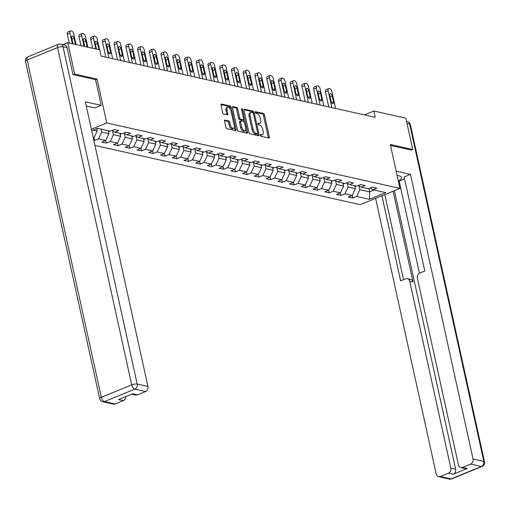 <?xml version="1.0" encoding="UTF-8"?>
<svg xmlns="http://www.w3.org/2000/svg" width="510" height="510" viewBox="0 0 510 510"><rect width="100%" height="100%" fill="white"/><g stroke="black" fill="none" stroke-linecap="round" stroke-linejoin="round"><path stroke-width="0.76" d="M260.323 135.328A0.918 0.459 67.7 0 0 261.031 136.304L268.872 138.057A1.313 0.657 67.7 0 0 269.101 138.038A1.313 0.657 67.7 0 0 269.344 136.986L264.473 114.833A1.313 0.657 67.7 0 0 263.46 113.437L255.618 111.69A0.918 0.459 67.7 0 0 255.459 111.696A0.918 0.459 67.7 0 0 255.287 112.436A0.918 0.459 67.7 0 0 255.994 113.411L257.008 113.634A4.207 2.104 67.7 0 1 260.24 118.103L260.648 119.952A4.207 2.104 67.7 0 1 259.877 123.318A4.207 2.104 67.7 0 1 259.15 123.363L258.13 123.133A0.918 0.459 67.7 0 0 257.971 123.146A0.918 0.459 67.7 0 0 257.805 123.879A0.918 0.459 67.7 0 0 258.513 124.854L259.526 125.084A4.207 2.104 67.7 0 1 262.758 129.553L263.16 131.395A4.207 2.104 67.7 0 1 262.395 134.761A4.207 2.104 67.7 0 1 261.668 134.806L260.648 134.583A0.918 0.459 67.7 0 0 260.489 134.589A0.918 0.459 67.7 0 0 260.323 135.328M224.993 120.009A1.313 0.657 67.7 0 0 224.763 120.028A1.313 0.657 67.7 0 0 224.521 121.074L225.892 127.296A1.313 0.657 67.7 0 0 226.899 128.686L235.614 130.63A1.313 0.657 67.7 0 0 235.837 130.617A1.313 0.657 67.7 0 0 236.079 129.565L231.208 107.412A1.313 0.657 67.7 0 0 230.201 106.016L221.487 104.072A1.313 0.657 67.7 0 0 221.257 104.085A1.313 0.657 67.7 0 0 221.021 105.136L222.672 112.646A1.313 0.657 67.7 0 0 223.68 114.042L227.409 114.871A1.313 0.657 67.7 0 0 227.632 114.858A1.313 0.657 67.7 0 0 227.874 113.806L227.058 110.084A3.519 1.759 67.7 0 1 227.696 107.272A3.519 1.759 67.7 0 1 231.004 110.963L234.211 125.549A3.519 1.759 67.7 0 1 233.574 128.367A3.519 1.759 67.7 0 1 230.265 124.669L229.73 122.241A1.313 0.657 67.7 0 0 228.722 120.844L224.591 120.175M95.587 79.7L97.098 79.076L74.683 74.078L67.792 42.725L63.036 44.676M97.098 79.076L106.749 122.967L399.955 188.394L360.245 204.663L94.949 145.465M411.27 150.099L412.724 149.506L390.309 144.502L399.955 188.394M412.724 149.506L405.832 118.154L373.862 111.027L364.44 114.884M67.792 42.725L99.762 49.859L101.139 56.132L375.239 117.294L373.862 111.027M248.855 132.415A1.313 0.657 67.7 0 0 249.862 133.811L258.576 135.756A1.313 0.657 67.7 0 0 258.799 135.743A1.313 0.657 67.7 0 0 259.042 134.691L254.171 112.538A1.313 0.657 67.7 0 0 253.164 111.142L244.449 109.197A1.313 0.657 67.7 0 0 244.22 109.21A1.313 0.657 67.7 0 0 243.984 110.262L248.855 132.415M247.095 133.193L238.38 131.248A1.313 0.657 67.7 0 1 237.373 129.852L232.503 107.699A1.313 0.657 67.7 0 1 232.738 106.647A1.313 0.657 67.7 0 1 232.968 106.635L236.697 107.463A1.313 0.657 67.7 0 1 237.705 108.859L239.681 117.848A1.313 0.657 67.7 0 0 240.688 119.244L243.162 119.793A1.313 0.657 67.7 0 0 243.391 119.78A1.313 0.657 67.7 0 0 243.633 118.728L241.574 109.376A0.918 0.459 67.7 0 1 241.74 108.636A0.918 0.459 67.7 0 1 242.607 109.605L247.56 132.128A1.313 0.657 67.7 0 1 247.318 133.18A1.313 0.657 67.7 0 1 247.095 133.193M91.386 129.259L106.749 122.967M94.018 137.821L94.599 140.46L98.519 138.854L105.736 140.467L101.821 142.073L106.335 143.081L110.249 141.474L117.472 143.087L113.558 144.693L118.071 145.701L121.986 144.094L129.208 145.707L125.288 147.307L129.801 148.314L133.722 146.708L140.939 148.321L137.024 149.927L141.538 150.934L145.452 149.328L152.675 150.941L148.761 152.547L153.274 153.555L157.188 151.948L164.411 153.561L160.491 155.161L165.004 156.168L168.925 154.568L176.148 156.175L172.227 157.781L176.74 158.788L180.655 157.182L187.878 158.795L183.963 160.401L188.477 161.409L192.391 159.802L199.614 161.415L195.693 163.021L200.207 164.029L204.127 162.422L211.35 164.035L207.43 165.635L211.943 166.642L215.857 165.042L223.08 166.649L219.166 168.255L223.68 169.263L227.594 167.656L234.817 169.269L230.896 170.875L235.41 171.883L239.33 170.276L246.553 171.889L242.632 173.496L247.146 174.503L251.067 172.896L258.283 174.509L254.369 176.109L258.882 177.117L262.797 175.516L270.019 177.123L266.099 178.73L270.612 179.737L274.533 178.13L281.756 179.743L277.835 181.35L282.349 182.357L286.269 180.75L293.486 182.363L289.572 183.97L294.085 184.971L297.999 183.37L305.222 184.977L301.302 186.583L305.815 187.591L309.736 185.984L316.959 187.597L313.038 189.204L317.551 190.211L321.472 188.604L328.689 190.217L324.774 191.824L329.288 192.831L333.202 191.224L340.425 192.837L336.504 194.438L341.018 195.445L344.938 193.845L352.161 195.451L348.241 197.058L352.754 198.065L356.675 196.458L369.457 199.314L385.777 192.633L372.988 189.777L376.903 188.171L372.389 187.164L368.475 188.77L361.252 187.157L365.173 185.551L360.659 184.55L356.739 186.15L349.516 184.543L353.436 182.937L348.923 181.93L345.002 183.536L337.786 181.923L341.7 180.317L337.186 179.31L333.272 180.916L326.049 179.303L329.97 177.697L325.456 176.69L321.536 178.296L314.313 176.683L318.234 175.083L313.72 174.076L309.799 175.676L302.583 174.069L306.497 172.463L301.984 171.456L298.07 173.062L290.847 171.449L294.767 169.843L290.254 168.835L286.333 170.442L279.11 168.829L283.031 167.223L278.517 166.215L274.597 167.822L267.38 166.209L271.294 164.609L266.781 163.602L262.867 165.202L255.644 163.595L259.565 161.989L255.051 160.981L251.13 162.588L243.907 160.975L247.828 159.369L243.315 158.361L239.394 159.968L232.177 158.355L236.092 156.748L231.578 155.741L227.664 157.348L220.441 155.735L224.362 154.135L219.848 153.127L215.928 154.728L208.705 153.121L212.625 151.515L208.112 150.507L204.191 152.114L196.975 150.501L200.889 148.894L196.375 147.887L192.461 149.494L185.238 147.881L189.159 146.281L184.645 145.273L180.725 146.874L173.502 145.267L177.423 143.661L172.909 142.653L168.988 144.26L161.772 142.647L165.686 141.041L161.173 140.033L157.258 141.64L150.036 140.027L153.95 138.42L149.443 137.413L145.522 139.02L138.299 137.407L142.22 135.807L137.706 134.799L133.786 136.399L126.569 134.793L130.483 133.186L125.97 132.179L122.056 133.786L114.833 132.173L118.747 130.566L114.234 129.559L110.319 131.166L97.531 128.31L91.704 130.7M94.599 140.46L93.814 140.288M93.336 138.121L94.006 137.847L93.241 137.681M108.273 130.707L108.93 133.69L101.707 132.084L101.05 129.1M101.707 132.084L98.519 138.854M108.93 133.69L105.736 140.467M114.833 132.173L112.015 130.471M120.009 133.327L120.666 136.31L113.443 134.697L112.589 130.821M113.443 134.697L110.249 141.474M120.666 136.31L117.472 143.087M126.569 134.793L123.745 133.091M131.739 135.947L132.396 138.93L125.18 137.317L124.325 133.435M125.18 137.317L121.986 144.094M132.396 138.93L129.208 145.707M138.299 137.407L135.482 135.705M143.476 138.561L144.132 141.55L136.909 139.938L136.055 136.055M136.909 139.938L133.722 146.708M144.132 141.55L140.939 148.321M150.036 140.027L147.218 138.325M155.212 141.181L155.869 144.164L148.646 142.558L147.792 138.675M148.646 142.558L145.452 149.328M155.869 144.164L152.675 150.941M161.772 142.647L158.948 140.945M166.942 143.801L167.599 146.784L160.382 145.171L159.528 141.289M160.382 145.171L157.188 151.948M167.599 146.784L164.411 153.561M173.502 145.267L170.684 143.565M178.678 146.421L179.335 149.404L172.112 147.792L171.258 143.909M172.112 147.792L168.925 154.568M179.335 149.404L176.148 156.175M185.238 147.881L182.421 146.179M190.415 149.035L191.072 152.018L183.849 150.412L182.994 146.529M183.849 150.412L180.655 157.182M191.072 152.018L187.878 158.795M196.975 150.501L194.151 148.799M202.145 151.655L202.801 154.638L195.585 153.025L194.731 149.149M195.585 153.025L192.391 159.802M202.801 154.638L199.614 161.415M208.705 153.121L205.887 151.419M213.881 154.275L214.538 157.258L207.315 155.646L206.461 151.763M207.315 155.646L204.127 162.422M214.538 157.258L211.35 164.035M220.441 155.735L217.623 154.039M225.618 156.895L226.274 159.879L219.051 158.266L218.197 154.383M219.051 158.266L215.857 165.042M226.274 159.879L223.08 166.649M232.177 158.355L229.36 156.653M237.348 159.509L238.004 162.492L230.788 160.886L229.933 157.004M230.788 160.886L227.594 167.656M238.004 162.492L234.817 169.269M243.907 160.975L241.09 159.273M249.084 162.129L249.741 165.112L242.518 163.5L241.663 159.624M242.518 163.5L239.33 170.276M249.741 165.112L246.553 171.889M255.644 163.595L252.826 161.893M260.82 164.749L261.477 167.733L254.254 166.12L253.4 162.237M254.254 166.12L251.067 172.896M261.477 167.733L258.283 174.509M267.38 166.209L264.562 164.513M272.557 167.369L273.207 170.353L265.99 168.74L265.136 164.858M265.99 168.74L262.797 175.516M273.207 170.353L270.019 177.123M279.11 168.829L276.292 167.127M284.287 169.983L284.943 172.966L277.72 171.36L276.873 167.478M277.72 171.36L274.533 178.13M284.943 172.966L281.756 179.743M290.847 171.449L288.029 169.747M296.023 172.603L296.68 175.587L289.457 173.974L288.603 170.091M289.457 173.974L286.269 180.75M296.68 175.587L293.486 182.363M302.583 174.069L299.765 172.367M307.759 175.223L308.41 178.207L301.193 176.594L300.339 172.712M301.193 176.594L297.999 183.37M308.41 178.207L305.222 184.977M314.313 176.683L311.495 174.981M319.49 177.837L320.146 180.827L312.923 179.214L312.075 175.332M312.923 179.214L309.736 185.984M320.146 180.827L316.959 187.597M326.049 179.303L323.232 177.601M331.226 180.457L331.882 183.441L324.66 181.834L323.805 177.952M324.66 181.834L321.472 188.604M331.882 183.441L328.689 190.217M337.786 181.923L334.968 180.221M342.962 183.077L343.612 186.061L336.396 184.448L335.542 180.565M336.396 184.448L333.202 191.224M343.612 186.061L340.425 192.837M349.516 184.543L346.698 182.841M354.692 185.697L355.349 188.681L348.126 187.068L347.278 183.186M348.126 187.068L344.938 193.845M355.349 188.681L352.161 195.451M361.252 187.157L358.434 185.455M368.921 188.585L369.642 191.868L359.862 189.688L359.008 185.806M359.862 189.688L356.675 196.458M374.123 190.032L369.642 191.868L369.457 199.314M372.988 189.777L370.171 188.075M74.683 74.078L73.236 74.67M93.049 130.146L97.193 131.076L96.664 128.667M97.193 131.076L94.006 137.847M352.174 195.426L352.754 198.065M340.438 192.805L341.018 195.445M328.708 190.185L329.288 192.831M316.971 187.565L317.551 190.211M305.235 184.951L305.815 187.591M293.505 182.331L294.085 184.971M281.769 179.711L282.349 182.357M270.032 177.091L270.612 179.737M258.302 174.477L258.882 177.117M246.566 171.857L247.146 174.503M234.829 169.237L235.41 171.883M223.093 166.623L223.68 169.263M211.363 164.003L211.943 166.642M199.627 161.383L200.207 164.029M187.89 158.763L188.477 161.409M176.16 156.149L176.74 158.788M164.424 153.529L165.004 156.168M152.688 150.909L153.274 153.555M140.958 148.289L141.538 150.934M129.221 145.675L129.801 148.314M117.485 143.055L118.071 145.701M105.755 140.435L106.335 143.081M260.298 135.182L260.591 135.246A4.207 2.104 67.7 0 0 261.318 135.201L262.395 134.761M259.877 123.318L258.806 123.758A4.207 2.104 67.7 0 1 258.073 123.802L257.779 123.732M268.311 137.929A1.313 0.657 67.7 0 0 268.266 137.426L263.396 115.273A1.313 0.657 67.7 0 0 262.389 113.877L255.261 112.289M253.087 112.939A1.313 0.657 67.7 0 0 252.087 111.582L243.933 109.758M258.015 135.628A1.313 0.657 67.7 0 0 257.971 135.131L257.665 133.741M257.384 133.85A0.918 0.459 67.7 0 0 257.544 133.843A0.918 0.459 67.7 0 0 257.709 133.104L253.432 113.66A0.918 0.459 67.7 0 0 252.73 112.684L251.659 112.442A4.207 2.104 67.7 0 0 250.926 112.487A4.207 2.104 67.7 0 0 250.161 115.853L253.081 129.145A4.207 2.104 67.7 0 0 256.313 133.614L257.384 133.85L256.307 134.289A0.918 0.459 67.7 0 0 256.466 134.283A0.918 0.459 67.7 0 0 256.587 134.175M250.926 112.487L249.855 112.927A4.207 2.104 67.7 0 0 249.09 116.293L250.161 115.853M256.307 134.289L255.236 134.053A4.207 2.104 67.7 0 1 252.01 129.585L249.09 116.293M232.458 107.196L235.626 107.903L236.697 107.463M242.492 120.067A1.313 0.657 67.7 0 1 242.32 120.22A1.313 0.657 67.7 0 1 242.091 120.232L239.617 119.684A1.313 0.657 67.7 0 1 238.61 118.288L236.634 109.299A1.313 0.657 67.7 0 0 235.626 107.903M243.621 119.518L244.169 122.03M245.801 129.438L246.489 132.568L247.56 132.128M241.734 127.168A3.519 1.759 67.7 0 0 245.042 130.866A3.519 1.759 67.7 0 0 245.68 128.048L244.551 122.91A1.313 0.657 67.7 0 0 243.544 121.52L241.071 120.966A1.313 0.657 67.7 0 0 240.841 120.978A1.313 0.657 67.7 0 0 240.599 122.03L241.734 127.168L240.656 127.608A3.519 1.759 67.7 0 0 243.965 131.306L245.042 130.866M239.993 121.405A1.313 0.657 67.7 0 0 239.77 121.418A1.313 0.657 67.7 0 0 239.528 122.47L240.599 122.03M240.656 127.608L239.528 122.47M246.534 133.072A1.313 0.657 67.7 0 0 246.489 132.568M233.574 128.367L232.496 128.807A3.519 1.759 67.7 0 1 229.188 125.109L228.658 122.68A1.313 0.657 67.7 0 0 227.645 121.284L224.476 120.577M227.696 107.272L226.625 107.712A3.519 1.759 67.7 0 0 225.981 110.523L227.058 110.084M226.848 114.75A1.313 0.657 67.7 0 0 226.803 114.246L225.981 110.523M230.494 109.491L230.137 107.852A1.313 0.657 67.7 0 0 229.124 106.456L220.977 104.639M235.053 130.509A1.313 0.657 67.7 0 0 235.008 130.005L234.332 126.939M354.896 186.622L355.189 186.552A3.551 2.901 -77.4 0 0 356.044 185.997M331.857 107.616L328.134 90.691A2.677 1.339 67.7 0 1 328.625 88.542A2.677 1.339 67.7 0 1 329.09 88.517L329.842 88.683A2.677 1.339 67.7 0 1 331.895 91.526L335.618 108.451M328.784 106.928L325.456 91.787A2.677 1.339 -112.3 0 1 325.941 89.645L328.625 88.542M329.804 95.351L331.13 101.369A2.142 1.071 67.7 0 0 333.145 103.626A2.142 1.071 67.7 0 0 333.54 101.911L332.214 95.893A2.142 1.071 67.7 0 0 330.2 93.636A2.142 1.071 67.7 0 0 329.804 95.351M397.099 175.389L398.935 175.797A15.07 4.29 167.6 0 1 401.574 177.512A15.07 4.29 167.6 0 1 398.367 181.171M399.362 181.955L398.61 182.261M404.545 178.876L399.171 181.082L419.43 273.226M375.602 198.371L436.222 474.09A4.016 3.283 -77.4 0 0 438.568 476.691A4.016 3.283 -77.4 0 0 440.27 476.531L451.025 478.928L481.402 466.484L470.647 464.087L462.487 467.428A4.016 3.283 -77.4 0 1 460.785 467.587A4.016 3.283 -77.4 0 1 458.439 464.986L417.365 278.148A4.016 3.283 -77.4 0 1 419.755 273.067L424.798 271.001L404.124 176.957L410.454 174.363L473.038 459.006L483.799 461.403L409.632 124.096L407.005 123.509M396.168 171.175L410.454 174.363M393.089 191.205L413.049 282.011L409.74 281.271L450.821 468.11L455.634 469.181A4.016 3.283 102.6 0 1 453.243 474.262L467.3 468.499A4.016 3.283 102.6 0 1 465.598 468.664L460.785 467.587M409.74 281.271A4.016 3.283 -77.4 0 0 407.394 278.67A4.016 3.283 -77.4 0 0 405.692 278.83L400.65 280.895L381.933 195.776M440.27 476.531L448.43 473.191A4.016 3.283 -77.4 0 0 450.821 468.11M470.647 464.087A4.016 3.283 -77.4 0 0 473.038 459.006M411.468 150.016L390.52 145.471M394.402 190.67L455.634 469.181M384.82 194.59L403.537 279.709M407.394 278.67L410.709 279.403A4.016 3.283 102.6 0 1 413.049 282.011M86.279 106.035L94.892 107.954L101.229 105.36L85.355 101.815L147.938 386.459A4.016 3.283 102.6 0 1 145.548 391.54L137.388 394.887A4.016 3.283 102.6 0 1 135.685 395.046L131.72 394.16M67.084 47.66L63.017 46.754A4.016 3.283 -77.4 0 0 60.677 44.153L64.738 45.059A4.016 3.283 102.6 0 1 67.084 47.66L73.006 74.619L95.574 79.656L101.229 105.36M125.823 396.576A4.016 3.283 102.6 0 1 123.324 400.643L115.171 403.984A4.016 3.283 102.6 0 1 113.469 404.143L102.714 401.746A4.016 3.283 -77.4 0 0 104.416 401.587L115.171 403.984M137.388 394.887L132.575 393.809L118.511 399.572L123.324 400.643M343.166 184.002L343.453 183.931A3.551 2.901 -77.4 0 0 344.307 183.377M320.127 104.996L316.404 88.071A2.677 1.339 67.7 0 1 316.895 85.929A2.677 1.339 67.7 0 1 317.354 85.897L318.106 86.062A2.677 1.339 67.7 0 1 320.165 88.906L323.888 105.831M317.048 104.308L313.72 89.167A2.677 1.339 -112.3 0 1 314.211 87.025L316.895 85.929M318.074 92.737L319.394 98.755A2.142 1.071 67.7 0 0 321.408 101.005A2.142 1.071 67.7 0 0 321.804 99.291L320.478 93.273A2.142 1.071 67.7 0 0 318.463 91.022A2.142 1.071 67.7 0 0 318.074 92.737M331.43 181.388L331.723 181.311A3.551 2.901 -77.4 0 0 332.571 180.757M308.391 102.376L304.668 85.45A2.677 1.339 67.7 0 1 305.159 83.308A2.677 1.339 67.7 0 1 305.624 83.277L306.376 83.449A2.677 1.339 67.7 0 1 308.429 86.292L312.152 103.218M305.311 101.688L301.984 86.547A2.677 1.339 -112.3 0 1 302.475 84.405L305.159 83.308M306.338 90.117L307.664 96.135A2.142 1.071 67.7 0 0 309.678 98.385A2.142 1.071 67.7 0 0 310.067 96.67L308.748 90.652A2.142 1.071 67.7 0 0 306.727 88.402A2.142 1.071 67.7 0 0 306.338 90.117M319.693 178.768L319.987 178.698A3.551 2.901 -77.4 0 0 320.841 178.143M296.654 99.756L292.931 82.83A2.677 1.339 67.7 0 1 293.422 80.688A2.677 1.339 67.7 0 1 293.887 80.663L294.64 80.829A2.677 1.339 67.7 0 1 296.692 83.672L300.416 100.597M293.581 99.074L290.254 83.933A2.677 1.339 -112.3 0 1 290.738 81.791L293.422 80.688M294.601 87.497L295.927 93.515A2.142 1.071 67.7 0 0 297.942 95.765A2.142 1.071 67.7 0 0 298.331 94.057L297.011 88.032A2.142 1.071 67.7 0 0 294.997 85.782A2.142 1.071 67.7 0 0 294.601 87.497M307.963 176.148L308.25 176.077A3.551 2.901 -77.4 0 0 309.105 175.523M284.924 97.142L281.201 80.217A2.677 1.339 67.7 0 1 281.686 78.068A2.677 1.339 67.7 0 1 282.151 78.043L282.903 78.209A2.677 1.339 67.7 0 1 284.962 81.052L288.679 97.977M281.845 96.454L278.517 81.313A2.677 1.339 -112.3 0 1 279.008 79.171L281.686 78.068M282.872 84.877L284.191 90.901A2.142 1.071 67.7 0 0 286.206 93.151A2.142 1.071 67.7 0 0 286.601 91.437L285.275 85.419A2.142 1.071 67.7 0 0 283.26 83.162A2.142 1.071 67.7 0 0 282.872 84.877M296.227 173.534L296.52 173.457A3.551 2.901 -77.4 0 0 297.368 172.903M273.188 94.522L269.465 77.596A2.677 1.339 67.7 0 1 269.956 75.454A2.677 1.339 67.7 0 1 270.421 75.423L271.173 75.588A2.677 1.339 67.7 0 1 273.226 78.438L276.949 95.364M270.109 93.834L266.781 78.693A2.677 1.339 -112.3 0 1 267.272 76.551L269.956 75.454M271.135 82.263L272.461 88.281A2.142 1.071 67.7 0 0 274.476 90.531A2.142 1.071 67.7 0 0 274.865 88.816L273.545 82.798A2.142 1.071 67.7 0 0 271.524 80.548A2.142 1.071 67.7 0 0 271.135 82.263M284.491 170.914L284.784 170.844A3.551 2.901 -77.4 0 0 285.638 170.283M261.452 91.902L257.728 74.976A2.677 1.339 67.7 0 1 258.219 72.834A2.677 1.339 67.7 0 1 258.685 72.802L259.437 72.975A2.677 1.339 67.7 0 1 261.49 75.818L265.213 92.743M258.379 91.213L255.051 76.079A2.677 1.339 -112.3 0 1 255.535 73.931L258.219 72.834M259.399 79.643L260.725 85.661A2.142 1.071 67.7 0 0 262.739 87.911A2.142 1.071 67.7 0 0 263.128 86.196L261.808 80.178A2.142 1.071 67.7 0 0 259.794 77.928A2.142 1.071 67.7 0 0 259.399 79.643M272.761 168.294L273.048 168.223A3.551 2.901 -77.4 0 0 273.902 167.669M249.715 89.282L245.998 72.356A2.677 1.339 67.7 0 1 246.483 70.214A2.677 1.339 67.7 0 1 246.948 70.189L247.701 70.355A2.677 1.339 67.7 0 1 249.76 73.198L253.476 90.123M246.642 88.6L243.315 73.459A2.677 1.339 -112.3 0 1 243.805 71.317L246.483 70.214M247.669 77.023L248.988 83.041A2.142 1.071 67.7 0 0 251.003 85.297A2.142 1.071 67.7 0 0 251.398 83.583L250.072 77.558A2.142 1.071 67.7 0 0 248.058 75.308A2.142 1.071 67.7 0 0 247.669 77.023M261.024 165.673L261.318 165.603A3.551 2.901 -77.4 0 0 262.166 165.049M237.985 86.668L234.262 69.742A2.677 1.339 67.7 0 1 234.753 67.6A2.677 1.339 67.7 0 1 235.218 67.569L235.971 67.734A2.677 1.339 67.7 0 1 238.023 70.578L241.746 87.503M234.906 85.98L231.578 70.839A2.677 1.339 -112.3 0 1 232.069 68.697L234.753 67.6M235.932 74.403L237.258 80.427A2.142 1.071 67.7 0 0 239.273 82.677A2.142 1.071 67.7 0 0 239.662 80.962L238.342 74.944A2.142 1.071 67.7 0 0 236.321 72.694A2.142 1.071 67.7 0 0 235.932 74.403M249.288 163.06L249.581 162.983A3.551 2.901 -77.4 0 0 250.429 162.429M226.249 84.048L222.526 67.122A2.677 1.339 67.7 0 1 223.017 64.98A2.677 1.339 67.7 0 1 223.482 64.948L224.234 65.121A2.677 1.339 67.7 0 1 226.287 67.964L230.01 84.889M223.176 83.359L219.842 68.219A2.677 1.339 -112.3 0 1 220.333 66.077L223.017 64.98M224.196 71.789L225.522 77.807A2.142 1.071 67.7 0 0 227.536 80.057A2.142 1.071 67.7 0 0 227.925 78.342L226.606 72.324A2.142 1.071 67.7 0 0 224.591 70.074A2.142 1.071 67.7 0 0 224.196 71.789M237.552 160.44L237.845 160.369A3.551 2.901 -77.4 0 0 238.699 159.808M214.512 81.428L210.796 64.502A2.677 1.339 67.7 0 1 211.28 62.36A2.677 1.339 67.7 0 1 211.746 62.328L212.498 62.501A2.677 1.339 67.7 0 1 214.557 65.344L218.274 82.269M211.44 80.746L208.112 65.605A2.677 1.339 -112.3 0 1 208.596 63.457L211.28 62.36M212.466 69.169L213.786 75.187A2.142 1.071 67.7 0 0 215.8 77.437A2.142 1.071 67.7 0 0 216.195 75.722L214.869 69.704A2.142 1.071 67.7 0 0 212.855 67.454A2.142 1.071 67.7 0 0 212.466 69.169M225.822 157.819L226.108 157.749A3.551 2.901 -77.4 0 0 226.963 157.195M202.782 78.808L199.059 61.882A2.677 1.339 67.7 0 1 199.55 59.74A2.677 1.339 67.7 0 1 200.016 59.715L200.768 59.88A2.677 1.339 67.7 0 1 202.821 62.724L206.544 79.649M199.703 78.126L196.375 62.985A2.677 1.339 -112.3 0 1 196.866 60.843L199.55 59.74M200.73 66.549L202.049 72.567A2.142 1.071 67.7 0 0 204.07 74.823A2.142 1.071 67.7 0 0 204.459 73.108L203.133 67.09A2.142 1.071 67.7 0 0 201.119 64.834A2.142 1.071 67.7 0 0 200.73 66.549M214.085 155.199L214.378 155.129A3.551 2.901 -77.4 0 0 215.226 154.575M191.046 76.194L187.323 59.268A2.677 1.339 67.7 0 1 187.814 57.126A2.677 1.339 67.7 0 1 188.279 57.094L189.031 57.26A2.677 1.339 67.7 0 1 191.084 60.103L194.807 77.029M187.973 75.505L184.639 60.365A2.677 1.339 -112.3 0 1 185.13 58.223L187.814 57.126M188.993 63.935L190.319 69.953A2.142 1.071 67.7 0 0 192.334 72.203A2.142 1.071 67.7 0 0 192.723 70.488L191.403 64.47A2.142 1.071 67.7 0 0 189.388 62.22A2.142 1.071 67.7 0 0 188.993 63.935M202.349 152.586L202.642 152.509A3.551 2.901 -77.4 0 0 203.496 151.954M179.31 73.574L175.593 56.648A2.677 1.339 67.7 0 1 176.077 54.506A2.677 1.339 67.7 0 1 176.543 54.474L177.295 54.646A2.677 1.339 67.7 0 1 179.354 57.49L183.071 74.415M176.237 72.885L172.909 57.745A2.677 1.339 -112.3 0 1 173.394 55.603L176.077 54.506M177.263 61.315L178.583 67.333A2.142 1.071 67.7 0 0 180.597 69.583A2.142 1.071 67.7 0 0 180.993 67.868L179.667 61.85A2.142 1.071 67.7 0 0 177.652 59.6A2.142 1.071 67.7 0 0 177.263 61.315M190.619 149.965L190.906 149.895A3.551 2.901 -77.4 0 0 191.76 149.341M167.58 70.954L163.857 54.028A2.677 1.339 67.7 0 1 164.347 51.886A2.677 1.339 67.7 0 1 164.806 51.861L165.559 52.026A2.677 1.339 67.7 0 1 167.618 54.87L171.341 71.795M164.5 70.272L161.173 55.131A2.677 1.339 -112.3 0 1 161.664 52.989L164.347 51.886M165.527 58.695L166.846 64.713A2.142 1.071 67.7 0 0 168.867 66.963A2.142 1.071 67.7 0 0 169.256 65.248L167.93 59.23A2.142 1.071 67.7 0 0 165.916 56.98A2.142 1.071 67.7 0 0 165.527 58.695M178.882 147.345L179.176 147.275A3.551 2.901 -77.4 0 0 180.024 146.721M155.843 68.34L152.12 51.414A2.677 1.339 67.7 0 1 152.611 49.266A2.677 1.339 67.7 0 1 153.076 49.24L153.829 49.406A2.677 1.339 67.7 0 1 155.881 52.249L159.605 69.175M152.77 67.651L149.436 52.511A2.677 1.339 -112.3 0 1 149.927 50.369L152.611 49.266M153.791 56.074L155.116 62.093A2.142 1.071 67.7 0 0 157.131 64.349A2.142 1.071 67.7 0 0 157.52 62.634L156.2 56.616A2.142 1.071 67.7 0 0 154.186 54.36A2.142 1.071 67.7 0 0 153.791 56.074M167.146 144.732L167.439 144.655A3.551 2.901 -77.4 0 0 168.294 144.1M144.107 65.72L140.39 48.794A2.677 1.339 67.7 0 1 140.875 46.652A2.677 1.339 67.7 0 1 141.34 46.62L142.092 46.786A2.677 1.339 67.7 0 1 144.151 49.629L147.868 66.555M141.034 65.031L137.706 49.891A2.677 1.339 -112.3 0 1 138.191 47.749L140.875 46.652M142.06 53.461L143.38 59.479A2.142 1.071 67.7 0 0 145.395 61.729A2.142 1.071 67.7 0 0 145.79 60.014L144.464 53.996A2.142 1.071 67.7 0 0 142.449 51.746A2.142 1.071 67.7 0 0 142.06 53.461M155.416 142.111L155.703 142.035A3.551 2.901 -77.4 0 0 156.557 141.48M132.377 63.1L128.654 46.174A2.677 1.339 67.7 0 1 129.145 44.032A2.677 1.339 67.7 0 1 129.604 44L130.356 44.172A2.677 1.339 67.7 0 1 132.415 47.016L136.138 63.941M129.298 62.411L125.97 47.277A2.677 1.339 -112.3 0 1 126.461 45.129L129.145 44.032M130.324 50.841L131.644 56.859A2.142 1.071 67.7 0 0 133.665 59.109A2.142 1.071 67.7 0 0 134.053 57.394L132.727 51.376A2.142 1.071 67.7 0 0 130.713 49.126A2.142 1.071 67.7 0 0 130.324 50.841M143.68 139.491L143.973 139.421A3.551 2.901 -77.4 0 0 144.821 138.867M120.641 60.48L116.917 43.554A2.677 1.339 67.7 0 1 117.408 41.412A2.677 1.339 67.7 0 1 117.874 41.386L118.626 41.552A2.677 1.339 67.7 0 1 120.679 44.395L124.402 61.321M117.568 59.797L114.234 44.657A2.677 1.339 -112.3 0 1 114.724 42.515L117.408 41.412M118.588 48.22L119.914 54.238A2.142 1.071 67.7 0 0 121.928 56.489A2.142 1.071 67.7 0 0 122.317 54.78L120.998 48.756A2.142 1.071 67.7 0 0 118.983 46.506A2.142 1.071 67.7 0 0 118.588 48.22M131.943 136.871L132.237 136.801A3.551 2.901 -77.4 0 0 133.091 136.246M108.904 57.866L105.187 40.94A2.677 1.339 67.7 0 1 105.672 38.792A2.677 1.339 67.7 0 1 106.137 38.766L106.89 38.932A2.677 1.339 67.7 0 1 108.949 41.775L112.665 58.701M105.831 57.177L102.504 42.037A2.677 1.339 -112.3 0 1 102.988 39.895L105.672 38.792M106.851 45.6L108.177 51.625A2.142 1.071 67.7 0 0 110.192 53.875A2.142 1.071 67.7 0 0 110.587 52.16L109.261 46.142A2.142 1.071 67.7 0 0 107.247 43.886A2.142 1.071 67.7 0 0 106.851 45.6M120.213 134.257L120.5 134.181A3.551 2.901 -77.4 0 0 121.355 133.626M95.791 48.973L93.451 38.32A2.677 1.339 67.7 0 1 93.942 36.178A2.677 1.339 67.7 0 1 94.401 36.146L95.153 36.312A2.677 1.339 67.7 0 1 97.212 39.162L99.552 49.814M92.718 48.291L90.767 39.417A2.677 1.339 -112.3 0 1 91.258 37.275L93.942 36.178M98.876 49.661A2.142 1.071 67.7 0 0 98.851 49.54L97.525 43.522A2.142 1.071 67.7 0 0 95.51 41.272A2.142 1.071 67.7 0 0 95.121 42.987L96.441 49.005A2.142 1.071 67.7 0 0 96.473 49.126M108.477 131.637L108.77 131.567A3.551 2.901 -77.4 0 0 109.618 131.006M84.061 46.359L81.715 35.7A2.677 1.339 67.7 0 1 82.206 33.558A2.677 1.339 67.7 0 1 82.671 33.526L83.423 33.698A2.677 1.339 67.7 0 1 85.476 36.541L87.822 47.194M80.982 45.67L79.031 36.803A2.677 1.339 -112.3 0 1 79.522 34.654L82.206 33.558M87.14 47.047A2.142 1.071 67.7 0 0 87.114 46.92L85.795 40.902A2.142 1.071 67.7 0 0 83.774 38.652A2.142 1.071 67.7 0 0 83.385 40.366L84.711 46.385A2.142 1.071 67.7 0 0 84.736 46.506M96.741 129.017L97.034 128.947A3.551 2.901 -77.4 0 0 97.888 128.392M72.324 43.739L69.985 33.08A2.677 1.339 67.7 0 1 70.469 30.938A2.677 1.339 67.7 0 1 70.935 30.912L71.687 31.078A2.677 1.339 67.7 0 1 73.746 33.921L76.086 44.58M69.252 43.05L67.301 34.183A2.677 1.339 -112.3 0 1 67.785 32.041L70.469 30.938M75.41 44.427A2.142 1.071 67.7 0 0 75.384 44.306L74.058 38.282A2.142 1.071 67.7 0 0 72.044 36.032A2.142 1.071 67.7 0 0 71.649 37.746L72.975 43.764A2.142 1.071 67.7 0 0 73.006 43.892M260.591 135.246L261.668 134.806M258.073 123.802L259.15 123.363M262.389 113.877L263.46 113.437M263.396 115.273L264.473 114.833M268.266 137.426L269.344 136.986M244.048 109.357L244.449 109.197M252.087 111.582L253.164 111.142M253.113 112.971L254.171 112.538M257.971 135.131L259.042 134.691M252.01 129.585L253.081 129.145M255.236 134.053L256.313 133.614M232.566 106.8L232.968 106.635M236.634 109.299L237.705 108.859M238.61 118.288L239.681 117.848M239.617 119.684L240.688 119.244M242.091 120.232L243.162 119.793M241.708 109.975L242.607 109.605M227.645 121.284L228.722 120.844M228.658 122.68L229.73 122.241M229.188 125.109L230.265 124.669M226.803 114.246L227.874 113.806M221.085 104.238L221.487 104.072M229.124 106.456L230.201 106.016M230.137 107.852L231.208 107.412M235.008 130.005L236.079 129.565M328.134 90.691L325.456 91.787M330.117 96.753L332.214 95.893M331.666 102.676L333.54 101.911M462.487 467.428L467.3 468.499M453.243 474.262L448.43 473.191M451.025 478.928A4.016 3.283 102.6 0 1 449.323 479.088A4.016 4.016 0 0 0 451.726 478.884A4.016 2.008 -112.3 0 1 451.025 478.928M481.402 466.484A4.016 2.008 67.7 0 0 482.097 466.44A4.016 4.016 0 0 0 484.5 461.862A4.016 1.147 -12.4 0 0 483.799 461.403A4.016 3.283 102.6 0 1 481.402 466.484M406.527 121.323L407.286 121.495A4.016 3.283 102.6 0 1 409.632 124.096A4.016 1.147 -12.4 0 1 410.34 124.555L484.5 461.862M60.677 44.153A4.016 4.016 0 0 0 58.274 44.351A4.016 2.008 -112.3 0 0 57.541 47.57A4.016 1.147 -12.4 0 1 63.017 46.754L137.184 384.062A4.016 1.147 -12.4 0 0 131.707 384.878L57.541 47.57L27.17 60.014L101.331 397.322L131.707 384.878A4.016 2.008 67.7 0 0 134.787 389.143L104.416 401.587A4.016 2.008 -112.3 0 1 101.331 397.322A4.016 1.147 -12.4 0 0 99.66 398.686A4.016 4.016 0 0 0 102.714 401.746M145.548 391.54L134.787 389.143A4.016 3.283 -77.4 0 0 137.184 384.062L147.938 386.459M25.5 61.378A4.016 1.147 -12.4 0 1 27.17 60.014A4.016 2.008 67.7 0 1 27.903 56.795A4.016 4.016 0 0 0 25.5 61.378L99.66 398.686M316.404 88.071L313.72 89.167M318.38 94.133L320.478 93.273M319.929 100.056L321.804 99.291M304.668 85.45L301.984 86.547M306.644 91.513L308.748 90.652M308.193 97.442L310.067 96.67M292.931 82.83L290.254 83.933M294.914 88.893L297.011 88.032M296.463 94.822L298.331 94.057M281.201 80.217L278.517 81.313M283.177 86.279L285.275 85.419M284.727 92.202L286.601 91.437M269.465 77.596L266.781 78.693M271.441 83.659L273.545 82.798M272.99 89.582L274.865 88.816M257.728 74.976L255.051 76.079M259.705 81.039L261.808 80.178M261.26 86.968L263.128 86.196M245.998 72.356L243.315 73.459M247.975 78.419L250.072 77.558M249.524 84.348L251.398 83.583M234.262 69.742L231.578 70.839M236.238 75.805L238.342 74.944M237.787 81.727L239.662 80.962M222.526 67.122L219.842 68.219M224.502 73.185L226.606 72.324M226.058 79.107L227.925 78.342M210.796 64.502L208.112 65.605M212.772 70.565L214.869 69.704M214.321 76.494L216.195 75.722M199.059 61.882L196.375 62.985M201.036 67.945L203.133 67.09M202.585 73.873L204.459 73.108M187.323 59.268L184.639 60.365M189.299 65.331L191.403 64.47M190.855 71.253L192.723 70.488M175.593 56.648L172.909 57.745M177.569 62.711L179.667 61.85M179.118 68.64L180.993 67.868M163.857 54.028L161.173 55.131M165.833 60.091L167.93 59.23M167.382 66.019L169.256 65.248M152.12 51.414L149.436 52.511M154.096 57.477L156.2 56.616M155.652 63.399L157.52 62.634M140.39 48.794L137.706 49.891M142.366 54.857L144.464 53.996M143.916 60.779L145.79 60.014M128.654 46.174L125.97 47.277M130.63 52.237L132.727 51.376M132.179 58.165L134.053 57.394M116.917 43.554L114.234 44.657M118.894 49.617L120.998 48.756M120.449 55.545L122.317 54.78M105.187 40.94L102.504 42.037M107.164 47.003L109.261 46.142M108.713 52.925L110.587 52.16M93.451 38.32L90.767 39.417M95.427 44.383L97.525 43.522M81.715 35.7L79.031 36.803M83.691 41.763L85.795 40.902M69.985 33.08L67.301 34.183M71.961 39.142L74.058 38.282M256.466 134.283L257.544 133.843M242.32 120.22L243.391 119.78M239.77 121.418L240.841 120.978M438.568 476.691L449.323 479.088M451.726 478.884L482.097 466.44M410.34 124.555A4.016 4.016 0 0 0 407.286 121.495M58.274 44.351L27.903 56.795"/></g></svg>
